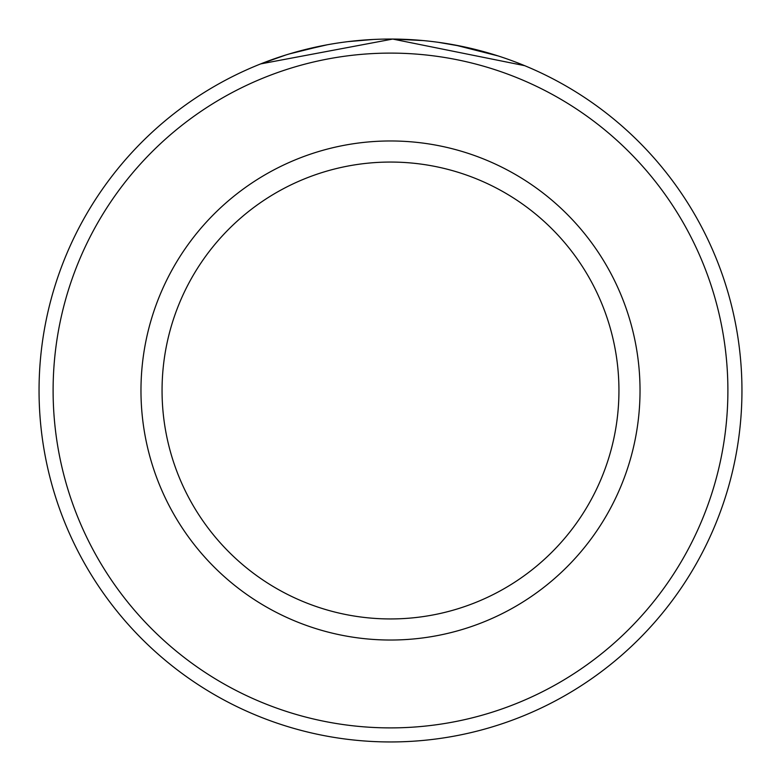 <?xml version="1.0" encoding="UTF-8"?>
<svg xmlns="http://www.w3.org/2000/svg" width="781" height="781" viewBox="0 0 781 781"><rect width="100%" height="100%" fill="white"/><g stroke="black" fill="none" stroke-linecap="round" stroke-linejoin="round"><path stroke-width="1.17" d="M327.268 44.781L296.165 51.946M291.772 53.196L287.916 54.358M287.457 54.494L288.453 54.192M289.155 53.977L323.207 45.552M348.053 41.618L373.191 39.48M517.461 62.783L524.715 65.682L392.706 39.06L260.708 63.896L285.846 54.992M727.892 390.5A337.392 337.392 0 0 0 390.5 53.108A337.392 337.392 0 0 0 53.108 390.5A337.392 337.392 0 0 0 390.5 727.892A337.392 337.392 0 0 0 727.892 390.5M39.05 390.5A351.45 351.45 0 0 1 390.5 39.05A351.45 351.45 0 0 1 741.95 390.5A351.45 351.45 0 0 1 390.5 741.95A351.45 351.45 0 0 1 39.05 390.5M618.942 390.5A228.442 228.442 0 0 0 390.5 162.058A228.442 228.442 0 0 0 162.058 390.5A228.442 228.442 0 0 0 390.5 618.942A228.442 228.442 0 0 0 618.942 390.5M392.706 39.06L423.107 40.563M455.196 45.054L498.317 55.988L490.839 53.674M484.279 51.79L464.217 46.87M462.225 46.45L438.131 42.291M640.029 390.5A249.529 249.529 0 0 1 390.5 640.029A249.529 249.529 0 0 1 140.97 390.5A249.529 249.529 0 0 1 390.5 140.97A249.529 249.529 0 0 1 640.029 390.5"/></g></svg>
